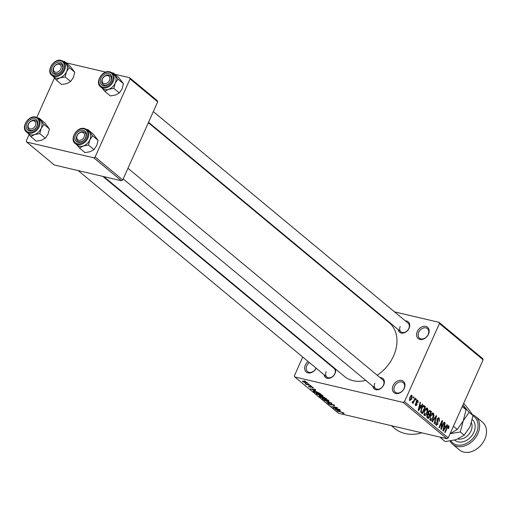 <?xml version="1.0" encoding="UTF-8"?>
<svg xmlns="http://www.w3.org/2000/svg" width="512" height="512" viewBox="0 0 512 512"><rect width="100%" height="100%" fill="white"/><g stroke="black" fill="none" stroke-linecap="round" stroke-linejoin="round"><path stroke-width="0.77" d="M316.25 368.262A7.328 5.485 129.7 0 1 307.782 372.819A7.328 5.485 129.7 0 1 305.344 365.062A7.328 5.485 129.7 0 1 308.102 361.504M309.357 362.541A6.202 4.64 -50.3 0 0 306.784 365.741A6.202 4.64 -50.3 0 0 307.552 371.622A6.202 4.64 -50.3 0 0 316.147 368.179M393.094 385.67A7.328 5.485 129.7 0 1 401.6 380.474A7.328 5.485 129.7 0 1 404.282 388.294A7.328 5.485 129.7 0 1 395.776 393.491A7.328 5.485 129.7 0 1 393.094 385.67M403.994 388.57A6.202 4.64 -50.3 0 0 403.226 382.688A6.202 4.64 -50.3 0 0 394.534 386.349A6.202 4.64 -50.3 0 0 395.302 392.23A6.202 4.64 -50.3 0 0 403.994 388.57M417.286 331.597A7.328 5.485 129.7 0 1 425.786 326.4A7.328 5.485 129.7 0 1 428.467 334.227A7.328 5.485 129.7 0 1 419.962 339.418A7.328 5.485 129.7 0 1 417.286 331.597M428.179 334.502A6.202 4.64 -50.3 0 0 427.411 328.614A6.202 4.64 -50.3 0 0 418.72 332.275A6.202 4.64 -50.3 0 0 419.488 338.157A6.202 4.64 -50.3 0 0 428.179 334.502M405.376 320.896A6.765 5.062 129.7 0 1 409.088 328.237A6.765 5.062 129.7 0 1 402.97 333.114A6.765 5.062 129.7 0 1 398.176 329.574M400.205 326.49A5.638 4.224 -50.3 0 0 400.902 331.84A5.638 4.224 -50.3 0 0 408.806 328.512A5.638 4.224 -50.3 0 0 408.109 323.162L153.318 111.59M380.026 377.568A6.765 5.062 129.7 0 1 383.738 384.909A6.765 5.062 129.7 0 1 377.619 389.786A6.765 5.062 129.7 0 1 372.819 386.246M374.854 383.162A5.638 4.224 -50.3 0 0 375.552 388.512A5.638 4.224 -50.3 0 0 383.456 385.184A5.638 4.224 -50.3 0 0 382.752 379.834L127.968 168.262M331.334 366.138A6.765 5.062 129.7 0 1 332.09 366.17M335.469 368.973A6.765 5.062 129.7 0 1 335.046 373.472A6.765 5.062 129.7 0 1 328.922 378.349A6.765 5.062 129.7 0 1 324.128 374.81M326.157 371.731A5.638 4.224 -50.3 0 0 326.861 377.075A5.638 4.224 -50.3 0 0 334.765 373.747A5.638 4.224 -50.3 0 0 334.061 368.403L102.816 176.378M421.901 432.845A42.848 32.077 129.7 0 1 394.746 428.454L391.411 425.69M148.346 122.714L389.235 322.752A34.957 26.17 129.7 0 1 393.574 355.904A34.957 26.17 129.7 0 1 377.197 375.226M365.76 380.378A34.957 26.17 129.7 0 1 344.576 376.538L103.821 176.614M307.846 383.706L309.069 384.211L307.846 383.706M307.898 384.589L310.534 385.427L306.157 384.397L305.792 384.096L306.49 384.256L305.158 383.482L307.898 384.589M310.355 385.792L311.578 386.298L310.355 385.792M313.12 387.526L312.602 387.936L312.16 387.616L312.467 387.36L311.296 386.79L310.669 387.45L308.595 386.47L308.998 386.061L310.214 387.13L310.816 386.458L313.402 387.917M312.16 387.616L312.563 387.142M308.794 386.029L308.595 386.47L308.998 386.061M310.49 386.394L310.291 386.829L310.816 386.458M315.462 390.586L310.438 388.934L315.29 389.376L315.674 389.696L314.195 389.536L315.462 390.586M316.762 393.306L316.454 393.978C315.846 393.235 316.41 393.088 318.144 393.536L320.672 394.342L322.637 395.43L322.746 396.083L321.043 395.898L316.454 393.978L316.122 393.446M322.637 395.43L322.746 396.083L322.912 395.706M322.771 398.298L322.47 398.97C321.862 398.234 322.426 398.08 324.154 398.528L328.653 400.422L328.755 401.075L327.053 400.89L322.47 398.97L322.131 398.438M328.653 400.422L328.755 401.075L328.928 400.698M343.91 413.094L344.058 413.472L342.822 413.312L342.381 412.992L343.187 412.915L342.342 412.48L336.979 410.976L341.069 411.936L344.128 413.318M343.437 412.774L343.302 413.075L343.29 412.691M302.746 357.056L294.381 375.763L294.79 376.966L403.187 402.419L404.499 401.626L439.437 323.52L439.021 322.317L482.733 358.618L483.142 359.821L439.437 323.52M294.79 376.966L338.502 413.261L446.899 438.72L403.187 402.419M340.141 411.078L335.117 409.427L339.968 409.869L340.352 410.189L338.874 410.029L340.141 411.078M334.368 408.09L339.552 409.523L333.53 408.109L333.139 407.782L336.422 407.635L331.597 406.502L337.254 407.61L337.645 407.936L334.368 408.09L334.528 407.718M331.962 403.962L330.97 405.05L328.282 403.795L328.979 403.302L329.421 403.622L328.973 403.949L331.123 404.8L330.63 403.962L331.507 403.834L334.771 405.728L333.574 405.722L333.126 405.395L333.658 404.998L331.885 404.141L331.853 405.043M334.112 404.973L333.92 405.395L333.766 404.749M328.538 403.219L328.282 403.795L327.93 403.296M329.421 403.622L328.973 403.949M331.123 404.8L331.232 403.776M324.205 400.365L331.738 403.034L326.797 402.522L330.874 402.739L324.205 400.365M319.718 395.904L319.482 396.442L319.987 395.962L322.624 396.518L326.637 398.797L320.614 397.382L319.11 395.962M313.229 390.822L315.123 391.053L320.627 393.805L314.605 392.39L313.075 390.918M307.238 382.643L305.99 382.957L302.707 381.581L303.91 381.254L307.494 383.034M302.925 381.082L302.707 381.581L302.451 381.19M304.397 380.838L305.619 381.344L304.397 380.838M368.883 305.85L369.888 306.08M394.496 311.859L439.021 322.317M413.101 397.779L413.549 396.781L413.914 397.082L413.466 398.086L413.101 397.779M413.83 400.64L415.014 397.997L415.379 398.298L413.101 403.398L412.73 403.091L413.094 402.278L412.256 402.822L412.032 402.259L412.461 401.619L413.293 401.619L413.83 400.64M412.307 401.843L413.293 401.619M415.61 399.866L416.058 398.861L416.422 399.168L415.974 400.166L415.61 399.866M417.574 400.998L416.614 401.92L417.056 404.813L415.578 405.581L415.379 403.418L415.891 404.845L416.64 404.614L416.301 401.203L417.926 400.288L418.086 402.669L417.677 402.458L417.574 400.998L416.576 400.698M417.587 400.109L417.242 400.128M415.91 405.754L415.578 405.581M415.149 404.666L416.64 404.614M421.165 405.978L422.419 404.147L422.803 404.461L418.554 410.547L418.17 410.227L420.134 402.253L420.518 402.566L419.898 404.922L421.165 405.978L419.322 405.542M426.618 408L427.443 408.192L428 410.163L427.29 412.87C426.477 414.925 425.459 415.763 424.224 415.386L424.429 410.611L425.92 408.397L427.443 408.192L427.053 407.987M424.621 415.584L424.224 415.386M432.627 412.992L433.459 413.184L434.016 415.155L433.299 417.862C432.493 419.917 431.469 420.755 430.24 420.378L430.438 415.603L431.93 413.389L433.062 412.986M430.637 420.576L430.24 420.378M448.147 425.722L448.717 425.856L449.069 426.829L448.531 428.698L448.122 428.486L448.333 426.662L447.706 426.867L445.075 432.576L444.71 432.269L446.842 427.514L448.442 425.715M449.069 426.829L447.213 426.752M404.499 401.626L448.205 437.92L483.142 359.821M445.843 426.47L447.098 424.64L447.482 424.954L443.232 431.04L442.848 430.72L444.813 422.739L445.197 423.059L444.576 425.414L445.843 426.47L444 426.035M441.523 427.699L444.032 422.093L444.397 422.394L441.261 429.402L440.87 429.082L441.843 422.176L439.328 427.795L438.963 427.494L442.093 420.486L442.49 420.813L441.523 427.699L441.082 427.597M438.797 418.746L437.523 419.328L437.946 424.147L436.051 425.203L435.885 422.189L436.288 422.406L436.403 424.371L437.594 423.814L437.798 423.008L436.96 421.171L437.152 419.04L439.2 417.952L439.354 421.325L438.944 421.114L438.797 418.746L437.542 418.355M438.752 417.722L438.304 417.747M436.442 425.408L436.051 425.203M435.526 424.166L436.704 424.531L435.539 424.256M431.936 421.664L436.224 415.61L436.582 415.904L434.528 423.814L434.15 423.501L436.058 416.595L432.32 421.978L431.936 421.664M428.314 411.859L429.837 410.451L431.482 411.674L428.346 418.682L427.206 417.734L426.989 415.136L428.045 413.997L428.314 411.859M421.427 408.179C422.221 406.106 423.213 405.312 424.397 405.786L425.472 406.675L422.336 413.69L420.787 412.224L421.427 408.179M423.885 405.517L423.398 405.555M409.824 397.254L412.045 395.405L411.885 398.893L409.683 400.685L409.824 397.254M411.75 395.251L411.424 395.258M307.526 346.368L307.725 345.933M66.086 62.797L105.811 72.122M114.778 74.227L129.658 77.722L157.267 100.646L157.677 101.85L130.067 78.925L129.658 77.722M29.101 134.624L26.31 140.864L26.72 142.067L54.33 164.992L121.434 180.749L93.824 157.83L95.136 157.03L130.067 78.925M95.136 157.03L122.739 179.949L157.677 101.85M26.72 142.067L93.824 157.83M36.794 117.427L54.458 77.946M122.739 179.949L121.434 180.749M448.205 437.92L446.899 438.72M447.398 426.445L448.051 426.598M446.963 424.832L447.482 424.954M444.762 422.957L445.197 423.059M444.179 425.325L444.576 425.414M444.102 428.941L445.357 427.187L444.333 426.342L443.341 430.131L444.102 428.941M443.014 430.054L443.341 430.131M443.949 426.246L444.333 426.342M443.942 422.291L444.397 422.394M441.389 422.074L441.843 422.176M442.003 420.698L442.49 420.813M437.069 419.226L437.523 419.328M437.485 424.038L437.946 424.147M435.84 422.298L436.288 422.406M436.09 415.789L436.582 415.904M435.597 416.486L436.058 416.595M433.51 415.04L434.016 415.155M432.845 417.754L433.299 417.862M429.715 419.347L430.906 419.712L429.734 419.437M429.792 417.536L430.24 417.638L430.605 419.552L432.941 417.549L433.094 414.01L431.699 413.6M430.342 415.821L430.797 415.93L430.24 417.638M433.094 414.01L430.797 415.93M428.787 411.04L431.482 411.674M428.346 417.555L429.286 415.462L428.186 414.643L427.411 415.328L427.712 417.03L428.346 417.555L426.79 417.19M426.957 415.219L427.411 415.328M427.398 414.458L428.186 414.643M429.651 414.643L430.752 412.186L429.555 411.315L428.678 412.16L428.928 414.042L429.651 414.643L427.68 414.182M427.987 413.824L428.928 414.042M428.23 412.058L428.678 412.16M428.73 411.123L429.971 411.539M427.501 410.048L428 410.163M426.835 412.762L427.29 412.87M423.699 414.355L424.896 414.72L423.718 414.445M423.782 412.544L424.23 412.646L424.589 414.56L426.931 412.557L427.078 409.018L425.69 408.608M424.333 410.829L424.781 410.938L424.23 412.646M427.078 409.018L424.781 410.938M422.746 406.042L425.472 406.675M420.774 412.198L422.336 412.563L424.736 407.194L422.637 406.163M420.646 411.782L422.336 412.563M420.608 411.309L421.683 412.026M421.338 408.39L421.786 408.493L421.229 411.456M422.17 406.778L422.701 406.906L421.786 408.493M424.077 406.65L422.701 406.906M422.285 404.339L422.803 404.461M420.083 402.464L420.518 402.566M419.501 404.832L419.898 404.922M419.424 408.448L420.678 406.694L419.654 405.85L418.662 409.638L419.424 408.448M418.336 409.562L418.662 409.638M419.27 405.754L419.654 405.85M416.275 401.267L416.723 401.376M416.096 401.792L416.614 401.92M416.595 404.704L417.056 404.813M415.347 403.526L415.789 403.635M415.968 399.059L416.422 399.168M414.925 398.195L415.379 398.298M412.16 402.061L413.094 402.278M413.459 396.979L413.914 397.082M411.43 398.784L411.885 398.893M409.274 399.789L410.182 400.051L409.28 399.84M409.76 397.402L410.208 397.51L410.022 399.968L411.52 398.592L411.712 396.128L410.643 395.834M411.712 396.128L410.208 397.51M337.216 410.118L339.309 410.816L338.291 409.965L335.91 409.709L337.216 410.118M333.69 407.757L333.53 408.109M323.174 399.136L326.694 400.589L327.949 400.262L324.506 398.829L323.296 398.637L323.174 399.136L323.418 398.374M328.058 400.013L328.198 400.646L328.39 400.224M320.954 397.248L322.752 397.67L320.454 396.288L320.954 397.248M320.531 396.115L320.32 396.717M321.786 396.41L321.626 396.768M323.456 397.837L325.568 398.33L322.995 396.819L322.733 397.235L323.456 397.837M323.078 396.634L322.733 397.235M317.158 394.144L320.685 395.597L321.939 395.27L318.49 393.837L317.286 393.645L317.158 394.144L317.402 393.382M322.048 395.021L322.182 395.654L322.374 395.232M314.944 392.256L319.558 393.338L315.482 391.354L313.894 391.309L314.944 392.256M314.099 390.848L313.952 391.181M314.061 390.842L313.894 391.309M312.538 389.626L314.63 390.323L313.613 389.472L311.232 389.216L312.538 389.626M312.87 387.341L312.602 387.936M310.758 386.445L310.464 387.117M303.341 381.734L305.626 382.656L306.605 382.49L304.314 381.568L303.341 381.734L303.347 381.139M306.701 382.278L306.758 382.726L306.906 382.4M39.117 118.125L44.595 122.669L49.408 128.915L43.93 124.365L39.117 118.125L38.067 118.214A9.024 6.752 129.7 0 1 38.445 128.173A9.024 6.752 129.7 0 1 28.73 133.171A9.024 6.752 129.7 0 1 26.547 132.102L28.506 133.722A9.024 6.752 -50.3 0 0 30.682 134.797A9.024 6.752 -50.3 0 0 40.403 129.798A9.024 6.752 -50.3 0 0 40.032 119.846L35.782 117.094C28.48 114.854 20.48 127.757 26.547 132.102M49.408 128.915L48.051 134.131L45.274 138.17L41.504 140.262L36.32 141.178L30.842 136.627L34.605 134.534A9.024 6.752 129.7 0 1 30.682 134.797A9.024 6.752 129.7 0 1 28.384 133.626M29.28 130.88A6.765 5.062 129.7 0 1 26.803 123.661A6.765 5.062 129.7 0 1 34.656 118.867A6.765 5.062 129.7 0 1 37.126 126.086A6.765 5.062 129.7 0 1 29.28 130.88M34.784 120.346A5.638 4.224 -50.3 0 0 28.704 123.469A5.638 4.224 -50.3 0 0 28.941 129.69A5.638 4.224 -50.3 0 0 30.304 130.355A5.638 4.224 -50.3 0 0 36.378 127.232A5.638 4.224 -50.3 0 0 36.141 121.011A5.638 4.224 -50.3 0 0 34.784 120.346M45.274 138.17L39.795 133.619L41.152 128.403L43.93 124.365M39.91 119.744A9.024 6.752 129.7 0 1 40.813 120.653A9.024 6.752 129.7 0 1 41.152 128.403A9.024 6.752 -50.3 0 1 34.605 134.534L39.795 133.619M27.718 132.915L30.842 136.627M29.082 123.091A4.512 3.379 -50.3 0 0 29.37 128.55A4.512 3.379 -50.3 0 0 34.848 126.662A4.512 3.379 -50.3 0 0 34.56 121.197A4.512 3.379 -50.3 0 0 29.082 123.091M36.147 127.584A5.638 4.224 129.7 0 1 28.941 129.69A5.638 4.224 129.7 0 1 28.941 123.117A5.638 4.224 129.7 0 1 36.141 121.011A5.638 4.224 129.7 0 1 36.147 127.584M76.877 136.531A4.512 3.379 -50.3 0 0 79.789 140.39A4.512 3.379 -50.3 0 0 84.442 136.09A4.512 3.379 -50.3 0 0 81.53 132.23A4.512 3.379 -50.3 0 0 76.877 136.531M85.958 136.512A5.638 4.224 129.7 0 1 82.451 141.184A5.638 4.224 129.7 0 1 77.632 141.126A5.638 4.224 129.7 0 1 76.506 137.062A5.638 4.224 129.7 0 1 80.019 132.39A5.638 4.224 129.7 0 1 84.838 132.448A5.638 4.224 129.7 0 1 85.958 136.512M61.101 67.981A4.512 3.379 -50.3 0 0 58.189 64.122A4.512 3.379 -50.3 0 0 53.536 68.422A4.512 3.379 -50.3 0 0 56.448 72.282A4.512 3.379 -50.3 0 0 61.101 67.981M53.165 68.954A5.638 4.224 129.7 0 1 56.678 64.282A5.638 4.224 129.7 0 1 61.491 64.339A5.638 4.224 129.7 0 1 62.618 68.403A5.638 4.224 129.7 0 1 59.11 73.075A5.638 4.224 129.7 0 1 54.291 73.018A5.638 4.224 129.7 0 1 53.165 68.954M108.89 81.421A4.512 3.379 -50.3 0 0 108.608 75.962A4.512 3.379 -50.3 0 0 103.13 77.85A4.512 3.379 -50.3 0 0 103.411 83.309A4.512 3.379 -50.3 0 0 108.89 81.421M102.982 77.882A5.638 4.224 129.7 0 1 110.189 75.776A5.638 4.224 129.7 0 1 110.189 82.342A5.638 4.224 129.7 0 1 102.982 84.448A5.638 4.224 129.7 0 1 102.982 77.882M98.099 140.352L96.742 145.568L93.965 149.6L88.486 145.056L89.843 139.834L92.627 135.802L98.099 140.352L93.286 134.106L87.808 129.562L86.758 129.645M83.347 130.304A6.765 5.062 129.7 0 1 85.818 137.523A6.765 5.062 129.7 0 1 77.971 142.317A6.765 5.062 129.7 0 1 75.494 135.098A6.765 5.062 129.7 0 1 83.347 130.304M78.995 141.792A5.638 4.224 -50.3 0 0 85.069 138.669A5.638 4.224 -50.3 0 0 84.838 132.448A5.638 4.224 -50.3 0 0 83.475 131.782A5.638 4.224 -50.3 0 0 77.402 134.906A5.638 4.224 -50.3 0 0 77.632 141.126A5.638 4.224 -50.3 0 0 78.995 141.792M75.238 143.533L77.197 145.158A9.024 6.752 -50.3 0 0 79.379 146.227A9.024 6.752 -50.3 0 0 89.094 141.235A9.024 6.752 -50.3 0 0 88.723 131.277L86.765 129.658A9.024 6.752 129.7 0 1 87.142 139.61A9.024 6.752 129.7 0 1 77.421 144.608A9.024 6.752 129.7 0 1 75.238 143.533C69.171 139.187 77.171 126.285 84.474 128.525L86.765 129.658A9.024 6.752 129.7 0 0 84.589 128.582M92.627 135.802L87.808 129.562M93.965 149.6L90.202 151.699L85.011 152.608L79.533 148.064L83.296 145.965L88.486 145.056M76.416 144.352L79.533 148.064M88.602 131.181A9.024 6.752 129.7 0 1 89.504 132.09A9.024 6.752 129.7 0 1 89.843 139.834A9.024 6.752 129.7 0 1 83.296 145.965A9.024 6.752 129.7 0 1 77.075 145.062M64.467 61.453L69.946 65.997L74.758 72.243L69.286 67.693L64.467 61.453L63.418 61.536A9.024 6.752 129.7 0 1 63.802 71.501A9.024 6.752 129.7 0 1 54.08 76.499A9.024 6.752 129.7 0 1 51.898 75.424L53.856 77.05A9.024 6.752 -50.3 0 0 56.032 78.118A9.024 6.752 -50.3 0 0 65.754 73.126A9.024 6.752 -50.3 0 0 65.382 63.168L61.133 60.416C53.83 58.176 45.83 71.078 51.898 75.424M74.758 72.243L73.402 77.459L70.624 81.491L66.861 83.59L61.67 84.506L56.192 79.955L59.955 77.856A9.024 6.752 129.7 0 1 56.032 78.125A9.024 6.752 129.7 0 1 53.734 76.954M54.63 74.208A6.765 5.062 129.7 0 1 52.154 66.989A6.765 5.062 129.7 0 1 60.006 62.195A6.765 5.062 129.7 0 1 62.477 69.414A6.765 5.062 129.7 0 1 54.63 74.208M60.134 63.674A5.638 4.224 -50.3 0 0 54.054 66.797A5.638 4.224 -50.3 0 0 54.291 73.018A5.638 4.224 -50.3 0 0 55.654 73.683A5.638 4.224 -50.3 0 0 61.728 70.56A5.638 4.224 -50.3 0 0 61.491 64.339A5.638 4.224 -50.3 0 0 60.134 63.674M70.624 81.491L65.146 76.947L66.502 71.725L69.286 67.693M65.261 63.072A9.024 6.752 129.7 0 1 66.163 63.981A9.024 6.752 129.7 0 1 66.502 71.725A9.024 6.752 -50.3 0 1 59.955 77.856L65.146 76.947M53.069 76.243L56.192 79.955M123.456 83.674L122.099 88.896L119.315 92.928L113.837 88.378L115.194 83.162L117.978 79.13L123.456 83.674L118.637 77.434L113.158 72.883L112.109 72.973M108.698 73.626A6.765 5.062 129.7 0 1 111.174 80.845A6.765 5.062 129.7 0 1 103.322 85.645A6.765 5.062 129.7 0 1 100.851 78.426A6.765 5.062 129.7 0 1 108.698 73.626M104.346 85.12A5.638 4.224 -50.3 0 0 110.419 81.997A5.638 4.224 -50.3 0 0 110.189 75.776A5.638 4.224 -50.3 0 0 108.826 75.104A5.638 4.224 -50.3 0 0 102.752 78.227A5.638 4.224 -50.3 0 0 102.982 84.448A5.638 4.224 -50.3 0 0 104.346 85.12M100.595 86.861L102.547 88.486A9.024 6.752 -50.3 0 0 104.73 89.555A9.024 6.752 -50.3 0 0 114.445 84.557A9.024 6.752 -50.3 0 0 114.074 74.605L112.115 72.979A9.024 6.752 129.7 0 1 112.493 82.938A9.024 6.752 129.7 0 1 102.771 87.93A9.024 6.752 129.7 0 1 100.595 86.861C94.522 82.515 102.522 69.613 109.824 71.853L112.115 72.979A9.024 6.752 129.7 0 0 109.939 71.91M117.978 79.13L113.158 72.883M119.315 92.928L115.552 95.027L110.362 95.936L104.883 91.392L108.646 89.293L113.837 88.378M101.766 87.674L104.883 91.392M113.952 74.509A9.024 6.752 129.7 0 1 114.854 75.418A9.024 6.752 129.7 0 1 115.194 83.162A9.024 6.752 129.7 0 1 108.646 89.293A9.024 6.752 129.7 0 1 102.432 88.39M450.944 440.934A16.915 12.666 -50.3 0 0 463.859 444.499A16.915 12.666 -50.3 0 0 476.435 432.909A16.915 12.666 -50.3 0 0 472.941 415.898M472.518 414.701A18.042 13.504 129.7 0 1 475.629 416.474A18.042 13.504 129.7 0 1 477.869 433.587A18.042 13.504 129.7 0 1 452.576 444.23A18.042 13.504 129.7 0 1 450.029 441.075M452.576 444.23L459.482 449.965A18.042 13.504 -50.3 0 0 484.768 439.315A18.042 13.504 -50.3 0 0 482.534 422.202L475.629 416.474M462.925 405.018L466.086 409.811L463.2 420.896L457.293 429.466L450.131 433.619M457.293 429.466L453.427 426.253M466.086 409.811L462.221 406.598M450.112 433.658L460.32 431.974L463.2 420.896L469.107 412.32L462.931 405.011M440.224 437.152L441.299 438.368L442.24 437.626M463.68 403.328L469.382 410.163L472.986 415.539L470.106 426.624L464.192 435.194L456.198 439.648L445.171 441.587L441.299 438.368M464.192 435.194L460.32 431.974M472.986 415.539L469.107 412.32M446.778 427.654L447.232 427.763M443.411 428.429L443.776 428.518M436.973 421.21L437.837 421.414M434.918 417.453L435.405 417.568M429.389 410.502L430.349 410.726M426.694 416.787L427.712 417.03M418.733 407.936L419.098 408.026M416.026 402.304L416.845 402.496M322.349 396.461L322.067 397.101M313.901 390.822L313.574 391.539M35.898 117.152A9.024 6.752 129.7 0 1 38.074 118.221M28.653 132.282A8.346 6.246 -50.3 0 0 38.33 126.368A8.346 6.246 -50.3 0 0 35.283 117.466A8.346 6.246 -50.3 0 0 25.6 123.379A8.346 6.246 -50.3 0 0 28.653 132.282M83.974 128.902A8.346 6.246 -50.3 0 0 74.291 134.816A8.346 6.246 -50.3 0 0 77.344 143.718A8.346 6.246 -50.3 0 0 87.027 137.805A8.346 6.246 -50.3 0 0 83.974 128.902M61.248 60.474A9.024 6.752 129.7 0 1 63.424 61.549M54.003 75.61A8.346 6.246 -50.3 0 0 63.686 69.696A8.346 6.246 -50.3 0 0 60.634 60.794A8.346 6.246 -50.3 0 0 50.95 66.707A8.346 6.246 -50.3 0 0 54.003 75.61M109.325 72.224A8.346 6.246 -50.3 0 0 99.642 78.138A8.346 6.246 -50.3 0 0 102.694 87.046A8.346 6.246 -50.3 0 0 112.378 81.133A8.346 6.246 -50.3 0 0 109.325 72.224M458.022 438.963A11.277 8.442 -50.3 0 0 470.982 430.944A11.277 8.442 -50.3 0 0 471.488 422.88M472.314 419.584A13.53 10.131 129.7 0 1 473.856 432.301A13.53 10.131 129.7 0 1 454.682 440.109M448.198 426.592L447.418 426.406M429.613 411.328L428.73 411.117M416.134 404.973L415.155 404.742M412.774 401.971L412.294 401.862M328.73 403.616L328.877 403.283M322.931 398.746L323.117 398.33M322.374 396.813L322.515 396.493M316.915 393.747L317.101 393.338M312.646 387.603L312.787 387.283M326.861 377.075L78.208 170.598M123.187 178.95L375.552 388.512M400.902 331.84L148.538 122.278"/></g></svg>

